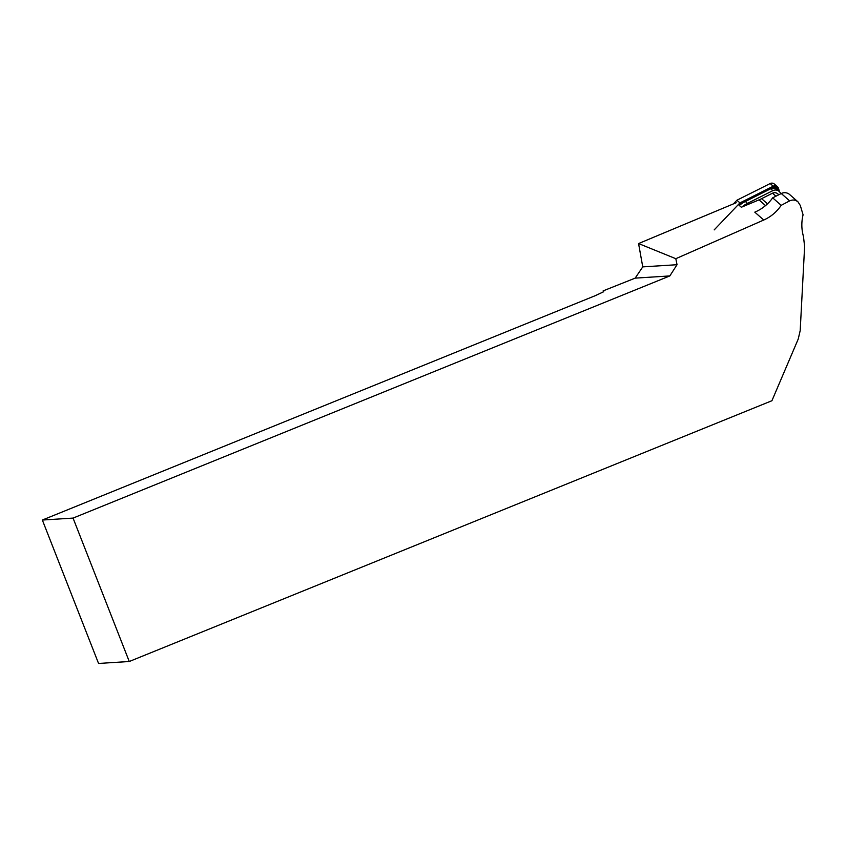 <?xml version="1.0" encoding="UTF-8"?>
<svg xmlns="http://www.w3.org/2000/svg" width="847" height="847" viewBox="0 0 847 847"><rect width="100%" height="100%" fill="white"/><g stroke="black" fill="none" stroke-linecap="round" stroke-linejoin="round"><path stroke-width="1.27" d="M778.806 194.757L777.768 193.857A4.828 4.743 131.3 0 0 772.506 193.201L761.601 198.674A40.995 40.285 -48.7 0 1 759.007 199.871L741.347 207.25L739.05 205.228L740.522 203.682L773.629 187.071A2.89 2.848 -48.7 0 1 777.631 188.807L778.107 190.49M736.202 202.729L638.564 243.555L642.757 266.879L635.165 278.134L603.117 290.892L603.477 291.834M642.757 266.879L677.039 264.709L669.829 275.931L73.054 518.089L42.35 520.037L98.559 663.455L129.263 661.507L771.924 400.726L798.223 339.065L800.193 330.584L804.618 246.562L803.485 236.599C801.442 229.368 801.304 222.105 803.072 214.799L800.32 205.503L798.012 201.882C795.428 199.818 792.633 199.49 789.648 200.877L781.199 205.334C776.72 211.919 770.908 216.821 763.74 220.029L675.811 258.695L638.564 243.555M675.811 258.695L677.039 264.709M42.35 520.037L595.24 295.688L603.72 291.717L603.117 290.892M669.829 275.931L635.165 278.134M763.74 220.029L754.793 212.152A40.995 40.285 131.3 0 0 772.676 197.838L781.273 193.518A7.718 7.581 -48.7 0 1 789.69 194.566L798.012 201.882M129.263 661.507L73.054 518.089M781.199 205.334L772.676 197.838M741.834 207.049A29.666 29.147 -48.7 0 1 747.488 203.365L772.856 190.639A5.791 5.685 -48.7 0 1 780.754 193.783M739.325 205.472A29.666 29.147 -48.7 0 1 745.349 201.48L747.488 203.365M772.856 190.639L770.717 188.754L745.349 201.48M770.717 188.754A5.791 5.685 -48.7 0 1 777.027 189.537L779.166 191.422M773.247 188.14L773.904 187.812A1.927 1.895 -48.7 0 1 776.572 188.966L776.657 189.23M714.201 229.886L739.95 202.899L773.216 186.213A3.854 3.79 -48.7 0 1 778.552 188.532L779.441 191.676M733.407 203.894L736.911 200.231L739.95 202.899M736.911 200.231L770.167 183.545A3.854 3.79 -48.7 0 1 774.38 184.064L777.419 186.742M740.522 203.682L740.881 204.233M775.926 196.208L772.506 193.201M767.477 203.852L761.601 198.674M765.529 205.599L759.007 199.871M781.273 193.518L789.648 200.877M770.167 183.545L773.216 186.213M777.631 188.807L776.572 188.966M773.629 187.071L773.904 187.812"/></g></svg>
